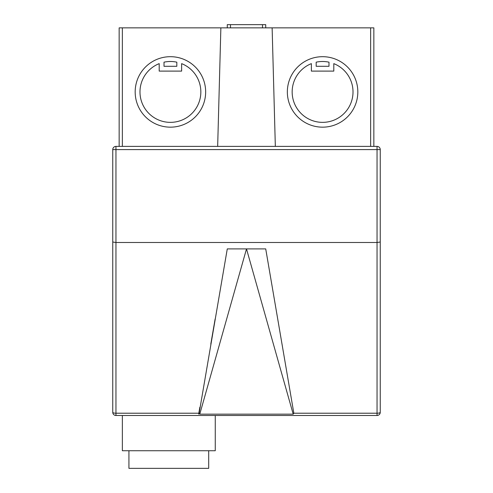 <?xml version="1.0" encoding="UTF-8"?>
<svg xmlns="http://www.w3.org/2000/svg" width="493" height="493" viewBox="0 0 493 493"><rect width="100%" height="100%" fill="white"/><g stroke="black" fill="none" stroke-linecap="round" stroke-linejoin="round"><path stroke-width="0.74" d="M208.699 450.731L208.699 468.35L128.926 468.35L128.926 450.731M311.373 63.634A30.437 30.437 0 0 0 322.588 122.363A30.437 30.437 0 0 0 333.798 63.634L333.798 71.103L311.373 71.103L311.373 63.634M287.345 91.926A35.237 35.237 0 0 0 322.588 127.163A35.237 35.237 0 0 0 357.826 91.926A35.237 35.237 0 0 0 322.588 56.689A35.237 35.237 0 0 0 287.345 91.926M139.981 91.926A30.437 30.437 0 0 1 159.202 63.634L159.202 71.103L181.627 71.103L181.627 63.634A30.437 30.437 0 0 1 170.412 122.363A30.437 30.437 0 0 1 139.981 91.926M205.655 91.926A35.237 35.237 0 0 1 170.412 127.163A35.237 35.237 0 0 1 135.174 91.926A35.237 35.237 0 0 1 170.412 56.689A35.237 35.237 0 0 1 205.655 91.926M122.363 415.488L122.363 450.731L215.262 450.731L215.262 415.488M115.954 146.39L115.954 242.494L377.046 242.494L377.046 149.589L112.749 149.589L112.749 242.02L112.749 149.589A3.204 3.204 0 0 1 115.954 146.39L217.666 146.39L220.87 27.855L122.363 27.855L122.363 146.39M265.721 248.903L293.84 413.22L377.046 413.22L377.046 242.494L380.251 242.02L380.251 149.589L380.251 412.29A3.204 3.204 0 0 1 377.046 415.488L115.954 415.488A3.204 3.204 0 0 1 112.749 412.29L112.749 242.02L115.954 242.494L115.954 413.22L199.135 413.22L227.279 248.903L265.487 248.903M119.158 146.39L119.158 27.855L122.363 27.855M377.046 146.39L377.046 149.589L380.251 149.589A3.204 3.204 0 0 0 377.046 146.39L275.334 146.39L272.13 27.855L220.87 27.855M272.13 27.855L373.842 27.855L373.842 146.39M199.135 413.22L199.77 414.157L246.5 248.903L293.199 414.157L293.84 413.22M199.77 414.157L293.199 414.157M176.821 66.296L176.821 62.173A30.437 30.437 0 0 0 164.009 62.173L164.009 66.296L176.821 66.296M316.179 66.296L316.179 62.173A30.437 30.437 0 0 1 328.991 62.173L328.991 66.296L316.179 66.296M275.334 146.39L217.666 146.39M265.721 24.65L265.721 27.855L265.721 24.65L227.279 24.65L227.279 27.855M370.637 146.39L370.637 27.855M230.484 24.65L230.484 27.855M262.516 24.65L262.516 27.855M115.954 415.488L115.954 413.22A3.204 0.937 180 0 1 112.749 412.29M380.251 412.29A3.204 0.937 180 0 1 377.046 413.22L377.046 415.488M215.145 318.959L210.794 344.083L215.145 318.959M198.661 414.157L199.868 407.193"/></g></svg>
